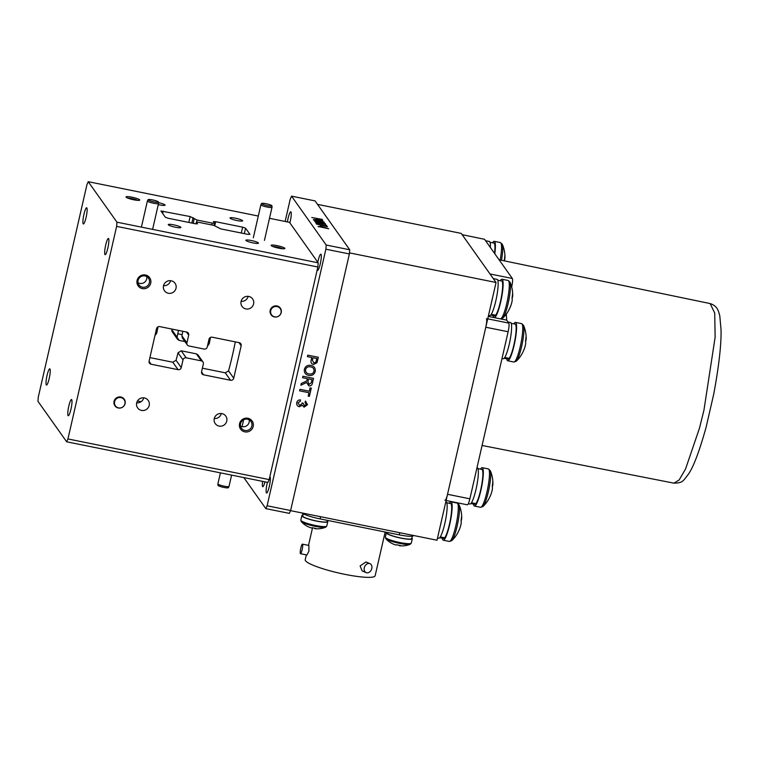 <?xml version="1.0" encoding="UTF-8"?>
<svg xmlns="http://www.w3.org/2000/svg" width="759" height="759" viewBox="0 0 759 759"><rect width="100%" height="100%" fill="white"/><g stroke="black" fill="none" stroke-linecap="round" stroke-linejoin="round"><path stroke-width="1.14" d="M145.453 275.005A7.049 6.869 144.7 0 0 137.085 280.422A7.049 6.869 144.7 0 0 142.341 288.591A7.049 6.869 144.7 0 0 150.718 283.173A7.049 6.869 144.7 0 0 145.453 275.005M145.035 275.953A5.835 5.683 144.7 0 0 138.982 284.948A5.835 5.683 144.7 0 0 148.536 284.672A5.835 5.683 144.7 0 0 145.035 275.953M138.053 282.756A5.835 5.683 144.7 0 0 146.743 276.599M144.362 397.934A6.48 6.309 144.7 0 0 137.645 407.925A6.48 6.309 144.7 0 0 148.242 407.611A6.48 6.309 144.7 0 0 144.362 397.934M248.772 296.446A6.48 6.309 144.7 0 0 242.055 306.437A6.48 6.309 144.7 0 0 252.652 306.124A6.48 6.309 144.7 0 0 248.772 296.446M108.603 238.582A8.273 1.376 -78.6 0 0 108.414 238.44A8.273 1.376 -78.6 0 0 105.567 245.65A8.273 1.376 -78.6 0 0 104.951 254.512A8.273 1.376 -78.6 0 0 105.14 254.654A8.273 1.376 -78.6 0 0 107.987 247.443A8.273 1.376 -78.6 0 0 108.603 238.582M71.707 399.661A8.273 1.376 -78.6 0 0 71.526 399.519A8.273 1.376 -78.6 0 0 68.671 406.729A8.273 1.376 -78.6 0 0 68.063 415.59A8.273 1.376 -78.6 0 0 68.244 415.733A8.273 1.376 -78.6 0 0 71.099 408.522A8.273 1.376 -78.6 0 0 71.707 399.661M49.952 368.978A8.273 1.376 -78.6 0 0 49.771 368.836A8.273 1.376 -78.6 0 0 46.916 376.047A8.273 1.376 -78.6 0 0 46.308 384.908A8.273 1.376 -78.6 0 0 46.489 385.05A8.273 1.376 -78.6 0 0 49.344 377.84A8.273 1.376 -78.6 0 0 49.952 368.978M86.849 207.9A8.273 1.376 -78.6 0 0 86.659 207.767A8.273 1.376 -78.6 0 0 83.813 214.968A8.273 1.376 -78.6 0 0 83.196 223.839A8.273 1.376 -78.6 0 0 83.386 223.971A8.273 1.376 -78.6 0 0 86.232 216.761A8.273 1.376 -78.6 0 0 86.849 207.9M277.092 245.631A7.049 1.072 12.9 0 0 271.181 245.537A7.049 1.072 12.9 0 0 278.933 248.221A7.049 1.072 12.9 0 0 284.767 248.648A7.049 1.072 12.9 0 0 277.092 245.631M282.746 248.781A5.835 0.882 12.9 0 0 276.988 247.026A5.835 0.882 12.9 0 0 272.946 246.542M131.971 197.207A7.049 1.072 12.9 0 0 126.06 197.103A7.049 1.072 12.9 0 0 133.812 199.797A7.049 1.072 12.9 0 0 139.647 200.215A7.049 1.072 12.9 0 0 131.971 197.207M137.626 200.357A5.835 0.882 12.9 0 0 131.867 198.602A5.835 0.882 12.9 0 0 127.825 198.108M235.489 218.203A6.48 0.987 12.9 0 0 230.015 217.947A6.48 0.987 12.9 0 0 237.178 220.584A6.48 0.987 12.9 0 0 242.643 220.841A6.48 0.987 12.9 0 0 235.489 218.203M251.314 240.518A6.48 0.987 12.9 0 0 245.84 240.261A6.48 0.987 12.9 0 0 252.994 242.889A6.48 0.987 12.9 0 0 258.468 243.155A6.48 0.987 12.9 0 0 251.314 240.518M173.735 224.854A6.48 0.987 12.9 0 0 168.261 224.588A6.48 0.987 12.9 0 0 175.414 227.226A6.48 0.987 12.9 0 0 180.889 227.482A6.48 0.987 12.9 0 0 173.735 224.854M158.28 204.626A6.48 0.987 12.9 0 0 159.599 204.911A6.48 0.987 12.9 0 0 165.064 205.167A6.48 0.987 12.9 0 0 158.508 202.662M221.932 413.608A6.48 6.309 144.7 0 0 215.224 423.588A6.48 6.309 144.7 0 0 225.821 423.285A6.48 6.309 144.7 0 0 221.932 413.608M171.192 280.783A6.48 6.309 144.7 0 0 164.475 290.763A6.48 6.309 144.7 0 0 175.073 290.46A6.48 6.309 144.7 0 0 171.192 280.783M247.927 418.275A7.049 6.869 144.7 0 0 239.55 423.693A7.049 6.869 144.7 0 0 244.815 431.862A7.049 6.869 144.7 0 0 253.183 426.444A7.049 6.869 144.7 0 0 247.927 418.275M247.5 419.224A5.835 5.683 144.7 0 0 241.447 428.218A5.835 5.683 144.7 0 0 251.001 427.943A5.835 5.683 144.7 0 0 247.5 419.224M240.518 426.027A5.835 5.683 144.7 0 0 249.208 419.869M163.517 285.688A6.48 6.309 144.7 0 0 170.566 280.688M214.266 418.513A6.48 6.309 144.7 0 0 221.315 413.513M212.235 223.118L197.074 220.053L190.158 216.562L160.927 211.002L165.329 217.254L168.261 218.269L195.243 223.725L197.501 223.829L196.41 222.207L198.668 222.311L213.829 225.376L220.746 228.876L247.719 234.322L249.958 234.351L245.574 228.174L242.643 227.159L215.67 221.713L213.412 221.6L214.493 223.222L212.235 223.118L211.808 224.968M318.192 262.832L317.86 267.016L116.63 226.372L116.952 222.188L318.192 262.832L289.483 222.34L269.492 218.307M258.297 216.04L88.243 181.695L116.952 222.188M88.243 181.695L86.972 184.541L38.282 397.118L37.95 401.302L66.659 441.795L67.94 438.949L269.179 479.593L267.899 482.439L66.659 441.795M141.07 401.701L137.464 400.97M210.499 337.423A76.004 12.609 -78.6 0 0 209.256 343.694L207.975 345.554M182.151 334.643L177.777 333.761M184.921 341.578L179.19 340.421L177.578 339.358L177.113 337.195A76.004 12.609 101.4 0 1 178.46 330.393M177.578 339.358L172.331 331.958A2.675 2.609 -35.3 0 1 171.923 329.88L172.103 329.112M158.014 326.816A76.004 12.609 -78.6 0 0 156.781 333.087L155.491 334.956M242.064 426.634L243.639 419.765M116.63 226.372L67.94 438.949M241.096 301.351A6.48 6.309 144.7 0 0 248.146 296.352M136.686 402.839A6.48 6.309 144.7 0 0 143.736 397.839M207.245 346.996A2.675 2.609 -35.3 0 1 204.067 349.045L188.906 345.981A2.675 2.609 -35.3 0 1 186.913 342.888L188.687 335.155A2.675 2.609 144.7 0 0 186.686 332.053L159.713 326.607A2.675 2.609 144.7 0 0 156.534 328.656L149.106 361.113A2.675 2.609 144.7 0 0 151.098 364.216L178.071 369.661A2.675 2.609 144.7 0 0 181.249 367.603L183.023 359.87A2.675 2.609 -35.3 0 1 186.202 357.821L201.363 360.876A2.675 2.609 -35.3 0 1 203.355 363.978L201.581 371.711A2.675 2.609 144.7 0 0 203.583 374.813L230.556 380.259A2.675 2.609 144.7 0 0 233.734 378.2L241.163 345.753A2.675 2.609 144.7 0 0 239.17 342.651L212.197 337.205A2.675 2.609 144.7 0 0 209.019 339.264L207.245 346.996M317.86 267.016L269.179 479.593M187.312 344.956L182.331 337.926L181.904 335.82A76.004 12.609 -78.6 0 0 182.834 331.275M149.903 357.603L172.805 362.223L176.06 360.288A76.004 12.609 -78.6 0 0 178.014 352.812L181.221 350.8L196.391 353.865L197.976 354.889L202.957 361.91M202.387 368.2L225.281 372.821L228.544 370.895A76.004 12.609 -78.6 0 0 235.309 341.873M271.959 205.86L272.016 207.254A5.711 0.863 -167.1 0 1 272.016 207.292A5.711 0.863 -167.1 0 1 267.196 207.065A5.711 0.863 -167.1 0 1 260.887 204.74A5.711 0.863 -167.1 0 1 260.897 204.712L261.561 203.478A5.341 0.816 -167.1 0 1 266.058 203.716A5.341 0.816 -167.1 0 1 271.959 205.86A5.341 0.816 -167.1 0 1 267.443 205.68A5.341 0.816 -167.1 0 1 261.561 203.478M158.489 202.055L158.546 203.459A5.711 0.863 -167.1 0 1 158.536 203.497A5.711 0.863 -167.1 0 1 153.716 203.27A5.711 0.863 -167.1 0 1 147.407 200.945A5.711 0.863 -167.1 0 1 147.426 200.907L148.081 199.674A5.341 0.816 -167.1 0 1 152.578 199.921A5.341 0.816 -167.1 0 1 158.489 202.055A5.341 0.816 -167.1 0 1 153.973 201.875A5.341 0.816 -167.1 0 1 148.081 199.674M120.842 396.995A5.711 5.56 -35.3 0 1 124.267 405.524A5.711 5.56 -35.3 0 1 114.922 405.799A5.711 5.56 -35.3 0 1 120.842 396.995M120.937 397.602A5.341 5.209 -35.3 0 1 124.922 403.788A5.341 5.209 -35.3 0 1 118.584 407.896A5.341 5.209 -35.3 0 1 114.6 401.701A5.341 5.209 -35.3 0 1 120.937 397.602M220.414 472.848L217.89 483.863A5.711 0.863 12.9 0 0 217.89 483.891A5.711 0.863 12.9 0 0 224.199 486.177A5.711 0.863 12.9 0 0 229.009 486.443A5.711 0.863 12.9 0 0 229.019 486.405L231.609 475.106M217.89 483.891L217.947 485.295A5.341 0.816 12.9 0 0 223.848 487.43A5.341 0.816 12.9 0 0 228.355 487.676L229.009 486.443M276.969 305.953A5.711 5.56 -35.3 0 1 280.394 314.482A5.711 5.56 -35.3 0 1 271.058 314.757A5.711 5.56 -35.3 0 1 276.969 305.953M277.063 306.56A5.341 5.209 -35.3 0 1 281.048 312.746A5.341 5.209 -35.3 0 1 274.711 316.854A5.341 5.209 -35.3 0 1 270.726 310.659A5.341 5.209 -35.3 0 1 277.063 306.56M264.976 481.851A7.543 1.252 101.4 0 1 262.785 486.699A7.543 1.252 101.4 0 1 262.614 486.566A7.543 1.252 101.4 0 1 262.642 481.377M317.812 262.291A8.273 1.376 101.4 0 1 320.848 254.18A8.273 1.376 101.4 0 1 321.038 254.322A8.273 1.376 101.4 0 1 320.421 263.183A8.273 1.376 101.4 0 1 317.575 270.394A8.273 1.376 101.4 0 1 317.385 270.251A8.273 1.376 101.4 0 1 317.215 269.834M287.395 221.922A8.273 1.376 101.4 0 1 290.782 211.789A8.273 1.376 101.4 0 1 290.972 211.922A8.273 1.376 101.4 0 1 289.862 222.88M269.825 476.775A8.273 1.376 101.4 0 1 269.862 476.775A8.273 1.376 101.4 0 1 270.052 476.918A8.273 1.376 101.4 0 1 269.445 485.779A8.273 1.376 101.4 0 1 266.589 492.989A8.273 1.376 101.4 0 1 266.409 492.847A8.273 1.376 101.4 0 1 267.405 482.335M349.709 249.768L349.377 253.952L325.867 249.208L326.199 245.024L349.709 249.768L315.061 200.907L291.551 196.154L290.27 199L285.128 221.457M349.377 253.952L290.621 510.522L289.34 513.369L265.83 508.625L267.111 505.779L290.621 510.522M325.867 249.208L267.111 505.779M265.83 508.625L243.81 477.572M291.551 196.154L326.199 245.024M349.463 252.88L496.044 282.49L437.013 540.228L290.564 510.646M317.518 204.37L461.235 233.392L496.044 282.49M371.796 568.51A4.867 3.691 -66.8 0 1 366.132 572.609A4.867 3.691 -66.8 0 1 364.301 567.76A4.867 3.691 -66.8 0 1 369.965 563.662A4.867 3.691 -66.8 0 1 371.796 568.51M366.132 572.609L362.119 570.882L360.108 565.958L365.961 561.945L369.965 563.662M302.433 544.156L308.894 545.455L308.894 551.186L306.978 554.99L300.507 553.691A4.867 0.816 101.4 0 1 300.82 548.026A4.867 0.816 101.4 0 1 302.433 544.156A4.867 0.816 101.4 0 1 302.11 549.82A4.867 0.816 101.4 0 1 300.507 553.691M385.164 532.012L375.145 575.758A35.872 5.455 -167.1 0 1 344.937 574.354A35.872 5.455 -167.1 0 1 305.213 559.744L306.332 554.867M413.617 535.522L413.627 535.503A17.021 2.59 -167.1 0 1 399.281 534.858L320.089 518.9A17.021 2.59 -167.1 0 1 301.873 512.932M411.843 537.96A13.311 2.021 -167.1 0 1 412.194 538.311A13.311 2.021 -167.1 0 1 412.308 538.681A13.311 2.021 -167.1 0 1 399.965 537.932A13.311 2.021 -167.1 0 1 386.454 533.112A13.311 2.021 -167.1 0 1 386.35 532.742A13.311 2.021 -167.1 0 1 386.843 532.353M399.367 545.323L399.329 545.655A21.793 3.264 -84.4 0 0 399.585 545.749A21.793 21.793 0 0 0 410.211 544.269L410.211 544.269A12.818 1.945 -167.1 0 1 399.765 543.425A12.818 1.945 -167.1 0 1 385.8 538.681L385.8 538.681A12.818 1.945 -167.1 0 1 385.714 538.567M412.308 538.681L411.293 543.093A13.311 2.021 -167.1 0 1 398.959 542.343A13.311 2.021 -167.1 0 1 385.439 537.524A13.311 2.021 -167.1 0 1 385.335 537.154L385.8 538.681A21.793 21.793 0 0 0 395.79 544.981A21.793 3.928 107.2 0 0 396.739 544.744A20.673 17.675 27.5 0 0 398.466 545.161A20.673 17.675 27.5 0 0 400.221 545.446A21.793 3.264 -84.4 0 1 399.585 545.749M387.099 532.401L386.948 533.055A12.704 1.935 -167.1 0 1 386.938 532.875L387.052 532.391M387.024 532.714A12.704 1.935 -167.1 0 1 387.422 532.505L387.213 533.425A12.704 1.935 -167.1 0 0 400.42 537.932A12.704 1.935 -167.1 0 0 411.71 538.548L412.251 536.186M327.328 520.892A13.311 2.021 -167.1 0 1 327.679 521.243A13.311 2.021 -167.1 0 1 327.793 521.613A13.311 2.021 -167.1 0 1 315.45 520.864A13.311 2.021 -167.1 0 1 301.94 516.044A13.311 2.021 -167.1 0 1 301.835 515.674A13.311 2.021 -167.1 0 1 302.556 515.219M314.852 528.255L314.814 528.577A21.793 3.264 -84.4 0 0 315.07 528.681A21.793 21.793 0 0 0 325.696 527.201L325.696 527.201A12.818 1.945 -167.1 0 1 315.251 526.357A12.818 1.945 -167.1 0 1 301.285 521.604L301.285 521.604A12.818 1.945 -167.1 0 1 301.2 521.499M327.793 521.613L326.778 526.025A13.311 2.021 -167.1 0 1 314.444 525.275A13.311 2.021 -167.1 0 1 300.934 520.456A13.311 2.021 -167.1 0 1 300.82 520.086L301.285 521.604A21.793 21.793 0 0 0 311.275 527.913A21.793 3.928 107.2 0 0 312.224 527.676A20.673 17.675 27.5 0 0 313.951 528.093A20.673 17.675 27.5 0 0 315.706 528.378A21.793 3.264 -84.4 0 1 315.07 528.681M302.765 516.054L302.433 515.987A12.704 1.935 -167.1 0 1 302.424 515.807L302.926 513.606M327.452 520.38L327.195 521.48A12.704 1.935 -167.1 0 1 315.905 520.864A12.704 1.935 -167.1 0 1 302.699 516.357L303.277 513.796M302.433 515.987L302.974 513.634M703.944 410.173L715.13 337.214L714.722 313.059L710.168 303.572C717.274 305.924 717.995 310.583 718.726 312.006L719.788 315.82L721.05 329.861C721.363 344.586 718.944 365.942 713.773 393.93L706.088 427.326C699.589 450.618 693.802 466.083 688.736 473.739C682.825 481.481 682.673 482.98 673.897 483.151L679.144 479.982L685.538 468.996L699.456 428.247L703.944 410.173M444.888 500.181C445.58 500.598 446.463 498.635 447.535 494.299L469.868 498.815C468.806 503.141 467.923 505.105 467.221 504.697M506.272 314.122L506.708 320.137L508.815 323.106C509.308 324.368 509.08 327.252 508.132 331.749L485.798 327.243L447.535 494.299M508.132 331.749L469.868 498.815M485.798 327.243C486.747 322.746 486.974 319.871 486.481 318.59M484.555 239.294L462.051 234.654L484.555 239.294L512.334 278.477C512.837 279.739 512.61 282.623 511.651 287.12M462.222 234.778L490.001 273.961L512.334 278.477M468.331 503.701L469.954 504.033A18.482 3.064 -78.6 0 0 475.333 492.145A18.482 3.064 -78.6 0 0 478.35 471.69A18.482 3.064 -78.6 0 0 477.278 467.8L476.984 467.743M471.567 491.386A18.482 3.064 -78.6 0 0 472.885 485.627M471.472 502.762L475.865 503.644A17.818 2.951 -78.6 0 0 481.737 484.697A17.818 2.951 -78.6 0 0 481.842 469.404L477.942 468.616M470.893 503.54L474.792 504.327A17.818 2.951 -78.6 0 0 475.295 504.204L471.054 503.35M475.409 503.559L475.295 504.204M488.701 499.175A30.237 14.222 -129.5 0 0 488.824 498.976A30.237 14.222 -129.5 0 0 488.881 498.872A30.237 14.222 -129.5 0 0 489.365 497.8A31.906 28.017 -161.6 0 0 491.045 494.1A31.906 31.906 0 0 0 492.287 489.612A31.906 15.408 11.9 0 0 492.249 486.424A30.237 23.576 -42.2 0 0 492.695 482.373A31.906 14.468 -179.3 0 1 492.895 484.128A31.906 31.906 0 0 0 490.229 470.58A18.833 3.121 101.4 0 1 490.361 480.143A18.833 3.121 101.4 0 1 484.071 504.915A18.833 3.121 101.4 0 1 482.971 506.5A31.906 31.906 0 0 0 488.824 498.976M480.523 469.138A19.582 3.245 101.4 0 1 482.193 467.677A19.582 3.245 101.4 0 1 482.961 478.284A19.582 3.245 101.4 0 1 474.441 506.054A19.582 3.245 101.4 0 1 473.474 504.061M492.278 486.282L492.477 486.301A31.906 14.468 -179.3 0 0 492.895 484.128M502.003 358.514L503.226 358.76A18.482 3.064 -78.6 0 0 508.606 346.872A18.482 3.064 -78.6 0 0 511.613 326.417A18.482 3.064 -78.6 0 0 510.551 322.528L508.046 322.025M504.839 346.113A18.482 3.064 -78.6 0 0 506.158 340.355M504.744 357.489L509.137 358.371A17.818 2.951 -78.6 0 0 515.01 339.425A17.818 2.951 -78.6 0 0 515.114 324.131L511.215 323.343M507.344 358.011A17.818 2.951 -78.6 0 0 507.648 358.741M504.166 358.267L508.065 359.054A17.818 2.951 -78.6 0 0 508.568 358.931L504.327 358.077M521.974 353.903A30.237 14.222 -129.5 0 0 522.097 353.703A30.237 14.222 -129.5 0 0 522.154 353.599A30.237 14.222 -129.5 0 0 522.638 352.527A31.906 28.017 -161.6 0 0 524.317 348.827A31.906 31.906 0 0 0 525.56 344.33A31.906 15.408 11.9 0 0 525.522 341.152A30.237 23.576 -42.2 0 0 525.968 337.1A31.906 14.468 -179.3 0 1 526.167 338.856A31.906 31.906 0 0 0 523.501 325.307A18.833 3.121 101.4 0 1 523.634 334.871A18.833 3.121 101.4 0 1 517.344 359.643A18.833 3.121 101.4 0 1 516.243 361.227A31.906 31.906 0 0 0 522.097 353.703M513.796 323.865A19.582 3.245 101.4 0 1 515.465 322.404A19.582 3.245 101.4 0 1 516.234 333.011A19.582 3.245 101.4 0 1 507.714 360.781A19.582 3.245 101.4 0 1 506.746 358.789M525.551 341.009L525.75 341.028A31.906 14.468 -179.3 0 0 526.167 338.856M437.545 537.941L438.768 538.188A18.482 3.064 -78.6 0 0 444.138 526.3A18.482 3.064 -78.6 0 0 447.155 505.845A18.482 3.064 -78.6 0 0 446.093 501.946L445.799 501.889M440.381 525.532A18.482 3.064 -78.6 0 0 441.7 519.773M440.277 536.907L444.679 537.799A17.818 2.951 -78.6 0 0 450.542 518.852A17.818 2.951 -78.6 0 0 450.656 503.559L446.757 502.771M439.708 537.695L443.607 538.482A17.818 2.951 -78.6 0 0 444.11 538.349L439.869 537.495M444.214 537.704L444.11 538.349M452.886 539.07A18.833 3.121 101.4 0 1 451.785 540.655A31.906 31.906 0 0 0 457.63 533.131A30.237 14.222 -129.5 0 0 457.696 533.027A30.237 14.222 -129.5 0 0 458.18 531.945A31.906 28.017 -161.6 0 0 459.85 528.255A31.906 31.906 0 0 0 461.102 523.757A31.906 15.408 11.9 0 0 461.064 520.579A30.237 23.576 -42.2 0 0 461.51 516.518A31.906 14.468 -179.3 0 1 461.7 518.283A31.906 31.906 0 0 0 459.034 504.726A18.833 3.121 101.4 0 1 459.176 514.289A18.833 3.121 101.4 0 1 452.886 539.07M449.337 503.283A19.582 3.245 101.4 0 1 451.007 501.822A19.582 3.245 101.4 0 1 451.776 512.439A19.582 3.245 101.4 0 1 443.256 540.209A19.582 3.245 101.4 0 1 442.288 538.216M461.7 518.283A31.906 14.468 -179.3 0 1 461.292 520.456L461.092 520.437M503.872 316.475A18.833 3.121 101.4 0 1 502.762 318.059A31.906 31.906 0 0 0 508.615 310.535A30.237 14.222 -129.5 0 0 508.672 310.431A30.237 14.222 -129.5 0 0 509.156 309.349A31.906 28.017 -161.6 0 0 510.835 305.659A31.906 31.906 0 0 0 512.078 301.162A31.906 15.408 11.9 0 0 512.04 297.983A30.237 23.576 -42.2 0 0 512.496 293.923A31.906 14.468 -179.3 0 1 512.686 295.687A31.906 31.906 0 0 0 510.02 282.13A18.833 3.121 101.4 0 1 510.152 291.693A18.833 3.121 101.4 0 1 503.872 316.475M500.323 280.697A19.582 3.245 101.4 0 1 501.984 279.227A19.582 3.245 101.4 0 1 502.762 289.843A19.582 3.245 101.4 0 1 494.232 317.613A19.582 3.245 101.4 0 1 493.265 315.621M512.686 295.687A31.906 14.468 -179.3 0 1 512.268 297.86L512.069 297.841M491.263 314.311L495.655 315.203A17.818 2.951 -78.6 0 0 501.528 296.257A17.818 2.951 -78.6 0 0 501.642 280.963L497.743 280.175M493.862 314.843A17.818 2.951 -78.6 0 0 494.175 315.573M490.684 315.099L494.583 315.886A17.818 2.951 -78.6 0 0 495.086 315.753L490.855 314.9M488.521 315.346L489.754 315.592A18.482 3.064 -78.6 0 0 495.124 303.704A18.482 3.064 -78.6 0 0 498.141 283.249A18.482 3.064 -78.6 0 0 497.069 279.35L493.312 278.591A18.482 3.064 -78.6 0 0 493.284 278.591A18.482 3.064 -78.6 0 1 494.062 279.692M491.367 302.936A18.482 3.064 -78.6 0 0 492.686 297.177M504.536 258.743A31.906 27.874 -161.8 0 1 504.536 259.957A31.906 14.725 -179.4 0 0 504.953 257.718A31.906 31.906 0 0 0 502.287 244.246A18.833 3.121 101.4 0 1 502.439 253.658A18.833 3.121 101.4 0 1 501.481 260.271M492.591 242.804A19.582 3.245 101.4 0 1 494.261 241.343A19.582 3.245 101.4 0 1 495.048 251.798A19.582 3.245 101.4 0 1 494.811 253.753M504.469 260.887A31.906 15.664 11.9 0 0 504.327 259.995A30.237 23.472 -41.8 0 0 504.763 255.954A31.906 14.725 -179.4 0 1 504.953 257.718M494.536 253.373A17.818 2.951 -78.6 0 0 493.91 243.07L490.01 242.282M490.38 247.51A18.482 3.064 -78.6 0 0 490.409 245.356A18.482 3.064 -78.6 0 0 489.337 241.466L485.58 240.707A18.482 3.064 -78.6 0 0 485.551 240.707A18.482 3.064 -78.6 0 1 486.329 241.798M316.199 361.018L316.778 358.514L312.993 357.745L312.404 360.288L313.809 363.001L315.839 362.233L316.199 361.018M316.209 361.037L316.788 358.514M307.423 356.626L307.765 355.136L318.344 357.271L317.006 362.688L313.514 364.5C311.332 363.836 310.554 362.366 311.181 360.089L311.769 357.498L307.423 356.626M304.378 369.301C305.412 366.217 307.556 364.899 310.81 365.373C314.179 366.104 315.649 368.153 315.232 371.502C314.169 374.661 311.968 375.952 308.647 375.401C305.384 374.614 303.961 372.584 304.378 369.301M310.459 366.853C308.04 366.388 306.427 367.29 305.602 369.548C305.374 371.976 306.503 373.437 308.998 373.912C311.465 374.434 313.135 373.551 314.008 371.265C314.235 368.741 313.059 367.271 310.459 366.853M302.594 377.716L302.936 376.227L313.514 378.361L312.471 382.934C312.129 385.088 310.915 386.075 308.809 385.895L306.608 382.527L300.887 385.202L301.276 383.494L306.778 380.914L307.348 378.675L302.594 377.716L302.926 376.217M308.562 378.921L307.917 381.739L309.112 384.405L311.237 382.745L311.958 379.604L308.562 378.921M299.596 390.828L299.938 389.339L309.293 391.227L310.07 387.849L311.285 388.096L309.397 396.34L308.182 396.094L308.951 392.716L299.596 390.828M296.76 402.593C297.3 400.724 298.543 399.832 300.488 399.917L300.317 401.293L297.964 402.887L299.596 405.391L302.025 403.816L302.073 402.915L303.268 403.295L304.378 405.79L306.257 404.49L305.033 402.393L305.479 401.065L307.49 404.699L304.112 407.156L302.338 405.287L299.283 406.748C297.243 406.103 296.408 404.718 296.76 402.593M311.788 217.51L322.167 219.37L322.803 220.385L320.184 220.243L316.123 218.393L311.788 217.51M317.347 218.639L321.55 220.101L321.142 219.408L317.347 218.639M314.634 221.533L325.013 223.383L325.63 224.256L315.649 222.956L319.586 222.776L314.634 221.533M320.602 222.738L323.021 224.066L324.416 224.019L320.602 222.738M324.416 224.019L323.989 223.421M316.408 224.028L325.564 225.632L325.108 224.996L326.323 225.243L327.442 226.808L316.408 224.028M326.218 226.561L325.763 225.916M318.287 226.685L320.678 226.941L320.061 226.068L328.732 228.791L318.106 226.419M321.636 226.656L325.848 227.985L321.636 226.656M313.363 219.911C313.249 219.37 314.786 219.408 317.974 220.025L324.216 222.102C324.321 222.643 322.736 222.596 319.454 221.951L313.363 219.911M318.163 220.3L314.587 220.157L319.264 221.675L323.002 221.856L318.163 220.3M196.6 222.102L197.074 220.053M193.165 223.298L194.143 219.047M191.847 223.032L193.09 217.567M188.82 222.425L190.158 216.562M162.644 213.469L163.185 211.106M196.069 223.867L196.429 222.283M244.322 233.63L245.574 228.174M241.296 233.022L242.643 227.159M214.778 225.594L215.67 221.713M209.256 343.694L208.308 342.347M179.19 340.421L177.075 337.432M177.113 337.195L171.923 329.88M156.781 333.087L155.823 331.749M181.904 335.82L186.913 342.888M186.448 332.006L188.687 335.155M149.058 361.341L151.098 364.216M172.805 362.223L178.071 369.661M176.06 360.288L181.249 367.603M178.014 352.812L183.023 359.87M181.221 350.8L186.202 357.821M196.391 353.865L201.363 360.876M201.543 371.938L203.583 374.813M225.281 372.821L230.556 380.259M228.544 370.895L233.734 378.2M238.933 342.603L241.163 345.753M320.592 516.718L320.089 518.9M399.281 534.858L399.775 532.704M487.724 318.846L508.815 323.106M506.708 320.137L488.274 316.408M482.193 467.677L488.35 468.92A19.582 3.245 101.4 0 1 489.119 479.527A19.582 3.245 101.4 0 1 480.599 507.297L482.971 506.5M515.465 322.404L521.613 323.647A19.582 3.245 101.4 0 1 522.391 334.254A19.582 3.245 101.4 0 1 513.862 362.024L516.243 361.227M451.007 501.822L457.155 503.065A19.582 3.245 101.4 0 1 457.924 513.682A19.582 3.245 101.4 0 1 449.404 541.452L451.785 540.655M501.984 279.227L508.141 280.469A19.582 3.245 101.4 0 1 508.909 291.086A19.582 3.245 101.4 0 1 500.39 318.856L502.762 318.059M494.261 241.343L500.409 242.586A19.582 3.245 101.4 0 1 501.196 253.041A19.582 3.245 101.4 0 1 500.181 259.995M196.031 223.858L196.41 222.207M214 225.404L214.493 223.222M272.016 207.292L264.436 240.385M260.887 204.74L253.307 237.833M158.536 203.497L152.606 229.389M147.407 200.945L141.411 227.121M308.505 545.379L312.537 527.761M386.35 532.742L385.335 537.154M411.293 543.093L410.211 544.269M301.835 515.674L300.82 520.086M326.778 526.025L325.696 527.201M710.168 303.572L499.071 259.768M446.112 500.523L467.392 504.82M673.897 483.151L482.088 445.476M474.441 506.054L480.599 507.297M488.35 468.92L490.229 470.58M507.714 360.781L513.862 362.024M521.613 323.647L523.501 325.307M443.256 540.209L449.404 541.452M457.155 503.065L459.034 504.726M494.232 317.613L500.39 318.856M508.141 280.469L510.02 282.13M500.409 242.586L502.287 244.246"/></g></svg>
